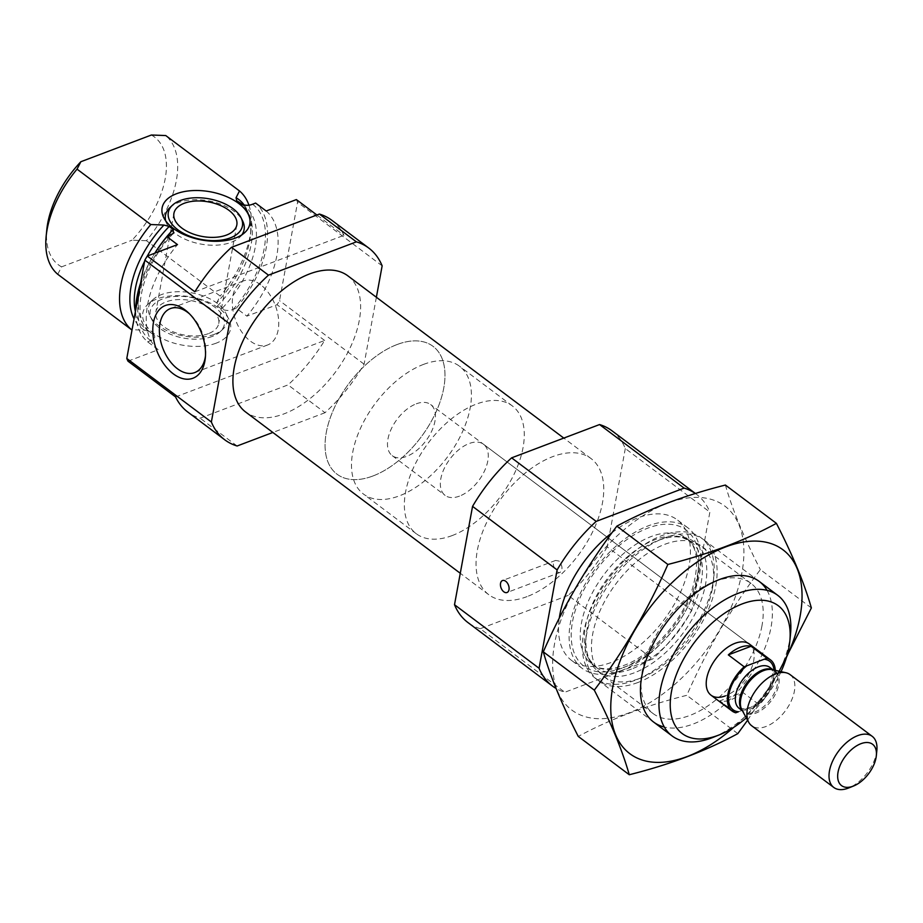 <?xml version="1.0" encoding="UTF-8"?>
<svg xmlns="http://www.w3.org/2000/svg" width="923" height="923" viewBox="0 0 923 923"><rect width="100%" height="100%" fill="white"/><g stroke="black" fill="none" stroke-linecap="round" stroke-linejoin="round"><path stroke-width="0.69" stroke-dasharray="4.62 3.46" d="M459.492 496.113A31.97 17.975 -53.1 0 1 445.105 495.397A31.97 17.975 -53.1 0 1 449.951 459.031A31.97 17.975 -53.1 0 1 483.525 444.263A31.97 17.975 -53.1 0 1 484.563 470.845A31.97 17.975 -53.1 0 1 459.492 496.113M483.525 444.263L749.395 644.046A31.97 17.975 -53.1 0 1 750.445 670.617A31.97 17.975 -53.1 0 1 725.363 695.896M559.073 561.069L555.611 560.434C549.9 562.176 556.292 574.268 560.134 572.387C562.915 569.537 562.557 565.764 559.073 561.069M296.375 199.587A119.909 67.402 -53.1 0 1 297.575 202.287L279.531 300.633A119.909 67.402 -53.1 0 1 277.073 304.717L246.891 316.151L236.311 308.213A87.939 49.427 -53.1 0 0 255.613 203.072M266.182 211.009A87.939 49.427 -53.1 0 1 246.891 316.151M127.997 361.181L158.179 349.748A87.939 49.427 -53.1 0 1 177.481 244.607M376.376 297.264L364.1 364.181A119.909 67.402 -53.1 0 1 325.034 412.708L288.034 384.903L200.118 418.2A119.909 67.402 -53.1 0 1 187.727 411.993M325.034 412.708L272.862 432.46M237.119 445.994L200.118 418.2M331.784 220.262A119.909 67.402 -53.1 0 1 343.944 235.33L316.889 215.001M382.145 265.836L297.575 202.287M175.566 396.925L324.642 340.472A119.909 67.402 -53.1 0 1 288.034 384.903M324.642 340.472L277.073 304.717M364.1 364.181L279.531 300.633M158.179 349.748L147.611 341.798A87.939 49.427 -53.1 0 1 135.646 310.209M140.7 282.715A87.939 49.427 -53.1 0 1 154.926 253.144M242.045 204.571A78.743 44.258 -53.1 0 1 244.687 206.314A78.743 44.258 -53.1 0 1 221.497 309.043C225.697 310.786 229.619 310.901 233.265 309.367L236.311 308.213M147.611 341.798L150.668 340.645C154.568 339.318 155.675 337.31 153.979 334.611L146.019 329.153A78.743 44.258 -53.1 0 1 135.393 311.582M221.497 309.043L217.436 305.986L216.743 302.871L220.193 296.098L146.457 240.695A87.939 49.427 -53.1 0 0 165.759 135.554M153.979 334.611A78.743 44.258 -53.1 0 1 150.08 332.211L146.019 329.153A78.743 44.258 -53.1 0 0 149.918 331.553L144.611 330.192L131.493 329.684M248.898 205.125A87.939 49.427 -53.1 0 1 251.091 228.927A87.939 49.427 -53.1 0 1 220.193 296.098M151.36 135.023A79.943 44.927 -53.1 0 1 132.07 240.165L146.457 240.695M57.757 274.281L61.576 266.862A79.943 44.927 -53.1 0 1 46.831 229.481M61.576 266.862L132.07 240.165M347.902 275.862A85.135 47.858 -53.1 0 1 350.682 346.633A85.135 47.858 -53.1 0 1 283.915 413.908A85.135 47.858 -53.1 0 1 245.61 411.993M781.043 671.656A79.943 44.927 -53.1 0 1 746.315 717.886M790.503 634.239A87.939 49.427 -53.1 0 1 713.006 737.385M637.897 682.512A87.939 49.427 -53.1 0 1 598.346 680.528A87.939 49.427 -53.1 0 1 585.563 641.623A87.939 49.427 -53.1 0 1 663.06 538.478A87.939 49.427 -53.1 0 1 703.995 539.932A87.939 49.427 -53.1 0 1 706.868 613.022A87.939 49.427 -53.1 0 1 637.897 682.512M621.779 670.398A87.939 49.427 -53.1 0 1 582.228 668.414A87.939 49.427 -53.1 0 1 595.531 568.43A87.939 49.427 -53.1 0 1 687.866 527.818A87.939 49.427 -53.1 0 1 690.739 600.908A87.939 49.427 -53.1 0 1 621.779 670.398M611.937 532.802A87.939 49.427 -53.1 0 1 677.297 519.868A87.939 49.427 -53.1 0 1 680.17 592.97A87.939 49.427 -53.1 0 1 611.211 662.46A87.939 49.427 -53.1 0 1 571.649 660.476A87.939 49.427 -53.1 0 1 559.28 618.168M695.377 493.493A119.909 67.402 -53.1 0 1 696.507 494.313A119.909 67.402 -53.1 0 1 709.868 512.08L691.812 610.426A119.909 67.402 -53.1 0 1 652.757 658.953L564.83 692.25A119.909 67.402 -53.1 0 1 556.027 688.42M611.937 430.764A119.909 67.402 -53.1 0 1 625.298 448.532L709.868 512.08M625.298 448.532L607.242 546.878L691.812 610.426M607.242 546.878A119.909 67.402 -53.1 0 1 568.187 595.404L652.757 658.953M568.187 595.404L480.26 628.701L564.83 692.25M480.26 628.701A119.909 67.402 -53.1 0 1 467.869 622.494M527.056 596.604A85.135 47.858 -53.1 0 1 488.763 594.689A85.135 47.858 -53.1 0 1 501.639 497.878A85.135 47.858 -53.1 0 1 591.043 458.558A85.135 47.858 -53.1 0 1 593.824 529.329A85.135 47.858 -53.1 0 1 527.056 596.604M194.868 291.783L343.944 235.33M216.155 343.183A44.581 24.483 -169.6 0 1 159.517 337.091A44.581 24.483 -169.6 0 1 147.784 304.452A44.581 24.483 -169.6 0 1 191.096 296.952A44.581 24.483 -169.6 0 1 228.927 319.346A44.581 24.483 -169.6 0 1 216.155 343.183M169.901 207.606A39.966 21.944 -169.6 0 1 178.335 202.61A39.966 21.944 -169.6 0 1 242.645 220.955M241.861 234.834A39.966 21.944 -169.6 0 1 239.645 237.326A39.966 21.944 -169.6 0 1 231.2 242.322A39.966 21.944 -169.6 0 1 166.89 223.977A39.966 21.944 -169.6 0 1 165.713 220.851M208.425 333.63A31.97 17.56 -169.6 0 1 172.982 331.772A31.97 17.56 -169.6 0 1 155.825 311.974A31.97 17.56 -169.6 0 1 190.45 300.483A31.97 17.56 -169.6 0 1 218.728 323.523A31.97 17.56 -169.6 0 1 208.425 333.63M212.186 336.457A37.658 20.687 -169.6 0 1 151.591 319.173A37.658 20.687 -169.6 0 1 191.015 297.402A37.658 20.687 -169.6 0 1 220.136 331.749A37.658 20.687 -169.6 0 1 212.186 336.457M214.309 334.322A39.966 21.944 -169.6 0 1 150.011 315.978A39.966 21.944 -169.6 0 1 153.01 299.594A39.966 21.944 -169.6 0 1 191.846 292.879A39.966 21.944 -169.6 0 1 225.766 312.943A39.966 21.944 -169.6 0 1 222.755 329.326A39.966 21.944 -169.6 0 1 214.309 334.322M260.69 284.803A34.243 21.171 -110.7 0 0 243.407 280.927A34.243 21.171 -110.7 0 0 235.723 320.443A34.243 21.171 -110.7 0 0 267.647 344.971A34.243 21.171 -110.7 0 0 278.446 318.077A34.243 21.171 -110.7 0 0 260.69 284.803M205.471 355.943A34.243 21.171 -110.7 0 0 205.633 354.42A34.243 21.171 -110.7 0 0 190.68 314.916A34.243 21.171 -110.7 0 0 189.55 313.901M452.258 535.536A79.943 44.927 -53.1 0 1 416.296 533.736A79.943 44.927 -53.1 0 1 428.387 442.832A79.943 44.927 -53.1 0 1 512.334 405.924A79.943 44.927 -53.1 0 1 514.953 472.368A79.943 44.927 -53.1 0 1 452.258 535.536M372.973 475.968A79.943 44.927 -53.1 0 1 337.01 474.168A79.943 44.927 -53.1 0 1 349.102 383.264A79.943 44.927 -53.1 0 1 433.049 346.344A79.943 44.927 -53.1 0 1 435.668 412.789A79.943 44.927 -53.1 0 1 372.973 475.968M786.615 656.957A127.501 71.671 -53.1 0 1 733.739 727.324M767.013 590.339A87.939 49.427 -53.1 0 1 771.028 627.259A87.939 49.427 -53.1 0 1 664.295 727.036M747.595 720.24L777.743 674.009M811.363 607.945L760.367 569.629C731.235 608.061 706.706 649.954 686.804 695.319C646.481 705.38 610.299 719.086 578.271 736.427M725.397 485.048C732.435 509.773 744.1 537.971 760.367 569.629M737.8 733.635L686.804 695.319M712.879 583.578A87.939 49.427 -53.1 0 1 636.362 679.79A87.939 49.427 -53.1 0 1 583.094 635.855A87.939 49.427 -53.1 0 1 656.841 537.717A87.939 49.427 -53.1 0 1 713.86 576.656A87.939 49.427 -53.1 0 1 712.879 583.578M741.954 572.56A127.501 71.671 -53.1 0 1 584.755 716.56A127.501 71.671 -53.1 0 1 618.075 535.017A127.501 71.671 -53.1 0 1 741.954 572.56M761.96 625.84A81.443 45.781 -53.1 0 1 715.44 700.28A81.443 45.781 -53.1 0 1 653.184 713.617A81.443 45.781 -53.1 0 1 641.347 677.586A81.443 45.781 -53.1 0 1 713.133 582.055A81.443 45.781 -53.1 0 1 751.034 583.394A81.443 45.781 -53.1 0 1 761.96 625.84M712.406 588.609A81.443 45.781 -53.1 0 1 641.531 677.724A81.443 45.781 -53.1 0 1 603.63 676.386A81.443 45.781 -53.1 0 1 615.953 583.774A81.443 45.781 -53.1 0 1 701.48 546.162A81.443 45.781 -53.1 0 1 713.317 582.194A81.443 45.781 -53.1 0 1 712.406 588.609M775.297 670.386A31.97 17.975 -53.1 0 1 758.487 704.18L738.423 711.783M416.285 403.824A31.97 17.975 -53.1 0 1 430.66 404.551A31.97 17.975 -53.1 0 1 425.826 440.906A31.97 17.975 -53.1 0 1 392.252 455.674A31.97 17.975 -53.1 0 1 391.202 429.103A31.97 17.975 -53.1 0 1 416.285 403.824M758.487 704.18L742.634 692.273L719.882 700.88A31.97 17.975 126.9 0 0 742.634 692.273M735.735 712.798L719.882 700.88M423.519 364.4A79.943 44.927 -53.1 0 1 459.481 366.2A79.943 44.927 -53.1 0 1 447.378 457.104A79.943 44.927 -53.1 0 1 363.431 494.024A79.943 44.927 -53.1 0 1 360.824 427.58A79.943 44.927 -53.1 0 1 423.519 364.4M397.086 344.544A79.943 44.927 -53.1 0 1 433.049 346.344A79.943 44.927 -53.1 0 1 420.946 437.248A79.943 44.927 -53.1 0 1 337.01 474.168A79.943 44.927 -53.1 0 1 334.391 407.712A79.943 44.927 -53.1 0 1 397.086 344.544M876.85 750.468A31.97 17.975 -53.1 0 1 848.664 787.977M790.088 674.621A31.97 17.975 -53.1 0 1 785.254 710.975A31.97 17.975 -53.1 0 1 751.668 725.743M252.556 204.225A85.135 47.858 -53.1 0 1 233.265 309.367M150.668 340.645A85.135 47.858 -53.1 0 1 169.959 235.503M173.386 233.369C139.65 268.005 130.824 321.539 150.08 332.211A78.743 44.258 -53.1 0 1 154.822 253.179M244.249 205.137A80.613 45.308 -53.1 0 1 250.479 235.18C251.391 224.531 250.064 216.144 246.487 210.006L240.626 203.256A78.743 44.258 -53.1 0 1 217.436 305.986M144.646 261.197A78.743 44.258 -53.1 0 1 147.334 256.017M251.091 228.927L250.479 235.18A80.613 45.308 -53.1 0 1 216.743 302.871M144.611 330.192A80.613 45.308 -53.1 0 1 134.054 318.92M634.17 672.855A80.613 45.308 -53.1 0 1 586.186 635.37A80.613 45.308 -53.1 0 1 657.234 540.82A80.613 45.308 -53.1 0 1 705.691 583.463A80.613 45.308 -53.1 0 1 634.17 672.855M631.459 669.071A78.743 44.258 -53.1 0 1 596.039 667.294A78.743 44.258 -53.1 0 1 607.957 577.763A78.743 44.258 -53.1 0 1 690.635 541.397A78.743 44.258 -53.1 0 1 693.208 606.849A78.743 44.258 -53.1 0 1 631.459 669.071M627.398 666.014A78.743 44.258 -53.1 0 1 591.978 664.248A78.743 44.258 -53.1 0 1 603.896 574.706A78.743 44.258 -53.1 0 1 686.574 538.34A78.743 44.258 -53.1 0 1 689.146 603.792A78.743 44.258 -53.1 0 1 627.398 666.014M622.206 668.102A85.135 47.858 -53.1 0 1 587.282 583.648A85.135 47.858 -53.1 0 1 695.654 542.609A85.135 47.858 -53.1 0 1 622.206 668.102M774.016 670.098A30.378 17.076 -53.1 0 1 755.81 705.195M769.874 667.421A25.579 14.376 -53.1 0 1 765.998 696.519A25.579 14.376 -53.1 0 1 739.138 708.333L746.43 708.945C750.895 708.472 763.275 700.557 770.07 685.27C775.32 667.387 770.751 670.421 769.874 667.421M772.909 669.856A25.579 14.376 -53.1 0 1 774.074 670.583L771.974 669.648A25.867 14.537 -53.1 0 1 771.409 700.58A25.867 14.537 -53.1 0 1 741.85 709.729L743.338 711.483A25.579 14.376 -53.1 0 1 742.323 710.572M773.186 669.913L774.074 670.583A25.579 14.376 -53.1 0 1 770.197 699.669A25.579 14.376 -53.1 0 1 743.338 711.483L742.45 710.814M392.252 455.674L445.105 495.397M241.503 204.341L244.687 206.314L242.657 204.779M759.225 581.432L703.995 539.932M653.576 722.028L598.346 680.528M663.06 538.478L657.234 540.82C667.202 536.967 675.636 535.917 682.524 537.648L690.635 541.397L686.574 538.34C697.373 546.52 699.426 562.972 692.712 587.709C682.997 620.302 651.476 655.665 624.167 665.298C609.907 670.236 599.177 669.879 591.978 664.248L596.039 667.294L590.178 660.545C586.59 654.407 585.263 646.019 586.186 635.37L585.563 641.623M687.866 527.818L677.297 519.868M582.228 668.414L571.649 660.476M695.411 493.482L696.507 494.313M591.043 458.558L563.791 438.09M488.763 594.689L460.277 573.287M239.645 237.326L244.872 232.481M166.89 223.977L163.729 217.586M173.916 213.409L155.825 311.974M236.819 224.958L218.728 323.523M220.136 331.749L222.755 329.326M151.591 319.173L150.011 315.978M153.01 299.594L147.784 304.452M225.766 312.943L228.927 319.346M243.407 280.927L170.443 308.559M267.647 344.971L194.695 372.592M190.68 314.916L188.361 312.735M205.633 354.42L205.356 357.593M512.334 405.924L459.481 366.2M416.296 533.736L363.431 494.024M555.611 560.434L502.493 580.544M560.134 572.387L507.027 592.508M641.347 677.586L640.804 683.124M713.133 582.055L718.302 579.99M751.034 583.394L701.48 546.162M653.184 713.617L603.63 676.386M713.317 582.194L713.86 576.656M641.531 677.724L636.362 679.79M749.395 644.046L430.66 404.551"/><path stroke-width="1.38" d="M725.363 695.896A31.97 17.975 -53.1 0 1 710.987 695.169A31.97 17.975 -53.1 0 1 715.821 658.814A31.97 17.975 -53.1 0 1 749.395 644.046L770.543 659.933A31.97 17.975 -53.1 0 1 775.297 670.386M241.503 204.341L240.788 203.902C244.987 205.644 248.91 205.76 252.556 204.225L255.613 203.072L266.182 211.009L296.375 199.587L316.889 215.001M272.862 432.46L237.119 445.994A119.909 67.402 -53.1 0 1 224.727 439.786L187.727 411.993A119.909 67.402 -53.1 0 1 175.566 396.925L127.997 361.181A119.909 67.402 -53.1 0 1 126.786 358.47L144.842 260.124A119.909 67.402 -53.1 0 1 147.288 256.04L177.481 244.607L166.913 236.657A87.939 49.427 -53.1 0 0 154.926 253.144M224.727 439.786A119.909 67.402 -53.1 0 1 211.367 422.019L229.412 323.673A119.909 67.402 -53.1 0 1 268.478 275.146L231.477 247.352L319.393 214.055A119.909 67.402 -53.1 0 1 331.784 220.262L368.785 248.068A119.909 67.402 -53.1 0 1 382.145 265.836L376.376 297.264M268.478 275.146L356.393 241.849L319.393 214.055M211.367 422.019L126.786 358.47M231.477 247.352A119.909 67.402 -53.1 0 0 194.868 291.783L147.288 256.04M229.412 323.673L144.842 260.124M356.393 241.849A119.909 67.402 -53.1 0 1 368.785 248.068M135.646 310.209A87.939 49.427 -53.1 0 1 140.7 282.715M154.822 253.179A78.743 44.258 -53.1 0 1 173.27 229.469L173.386 233.369L166.913 236.657M242.045 204.571A78.743 44.258 -53.1 0 0 240.788 203.902L236.726 200.856L236.046 197.73L239.495 190.957A87.939 49.427 -53.1 0 1 248.898 205.125M173.27 229.469L169.209 226.423L163.913 225.05L150.784 224.543L77.047 169.14A87.939 49.427 -53.1 0 0 46.15 236.311A87.939 49.427 -53.1 0 0 57.757 274.281L131.493 329.684A87.939 49.427 -53.1 0 1 150.784 224.543M132.07 329.719L131.493 329.684M239.495 190.957L165.759 135.554L151.36 135.023L80.866 161.721L77.047 169.14M46.15 236.311L46.831 229.481A79.943 44.927 -53.1 0 1 80.866 161.721M460.277 573.287L245.61 411.993A85.135 47.858 -53.1 0 1 258.498 315.181A85.135 47.858 -53.1 0 1 347.902 275.862L563.791 438.09M746.315 717.886A79.943 44.927 -53.1 0 1 719.375 734.835A79.943 44.927 -53.1 0 1 718.129 735.319A79.943 44.927 -53.1 0 1 671.079 693.981A79.943 44.927 -53.1 0 1 738.412 605.476A79.943 44.927 -53.1 0 1 789.834 641.07A79.943 44.927 -53.1 0 1 781.043 671.656M719.375 734.835L713.006 737.385A87.939 49.427 -53.1 0 1 711.633 737.915A87.939 49.427 -53.1 0 1 672.082 735.931A87.939 49.427 -53.1 0 1 685.385 635.947A87.939 49.427 -53.1 0 1 777.731 595.335A87.939 49.427 -53.1 0 1 790.503 634.239L789.834 641.07M559.28 618.168A87.939 49.427 -53.1 0 1 611.937 532.802M556.027 688.42A119.909 67.402 -53.1 0 1 552.439 686.031L467.869 622.494A119.909 67.402 -53.1 0 1 454.508 604.715L472.553 506.369A119.909 67.402 -53.1 0 1 511.619 457.843L596.189 521.391L684.116 488.105A119.909 67.402 -53.1 0 1 695.377 493.493M511.619 457.843L599.546 424.557L684.116 488.105M599.546 424.557A119.909 67.402 -53.1 0 1 611.937 430.764L695.411 493.482M552.439 686.031A119.909 67.402 -53.1 0 1 539.078 668.264L557.134 569.918A119.909 67.402 -53.1 0 1 596.189 521.391M454.508 604.715L539.078 668.264M503.796 591.781A6.392 3.957 69.3 0 1 500.485 585.563A6.392 3.957 69.3 0 1 502.493 580.544A6.392 3.957 69.3 0 1 505.723 581.271A6.392 3.957 69.3 0 1 509.046 587.49A6.392 3.957 69.3 0 1 507.027 592.508A6.392 3.957 69.3 0 1 503.796 591.781M472.553 506.369L557.134 569.918M185.027 309.909A38.881 24.044 -110.7 0 0 153.253 323.719A38.881 24.044 -110.7 0 0 175.174 375.153A38.881 24.044 -110.7 0 0 205.356 357.593A38.881 24.044 -110.7 0 0 188.361 312.735A38.881 24.044 -110.7 0 0 185.027 309.909M176.489 193.738A44.581 24.483 10.4 0 0 163.729 217.586A44.581 24.483 10.4 0 0 201.56 239.98A44.581 24.483 10.4 0 0 244.872 232.481A44.581 24.483 10.4 0 0 233.127 199.829A44.581 24.483 10.4 0 0 176.489 193.738M241.065 217.759A37.658 20.687 -169.6 0 1 230.277 237.892A37.658 20.687 -169.6 0 1 182.431 232.746A37.658 20.687 -169.6 0 1 172.509 205.171A37.658 20.687 -169.6 0 1 209.106 198.837A37.658 20.687 -169.6 0 1 241.065 217.759L242.645 220.955A39.966 21.944 -169.6 0 1 241.861 234.834M165.713 220.851A39.966 21.944 -169.6 0 1 169.901 207.606L172.509 205.171M226.516 235.065A31.97 17.56 -169.6 0 1 191.073 233.207A31.97 17.56 -169.6 0 1 173.916 213.409A31.97 17.56 -169.6 0 1 208.54 201.906A31.97 17.56 -169.6 0 1 236.819 224.958A31.97 17.56 -169.6 0 1 226.516 235.065M189.55 313.901A34.243 21.171 -110.7 0 0 187.738 312.436A34.243 21.171 -110.7 0 0 170.443 308.559A34.243 21.171 -110.7 0 0 162.771 348.075A34.243 21.171 -110.7 0 0 194.695 372.592A34.243 21.171 -110.7 0 0 205.471 355.943M733.739 727.324A127.501 71.671 -53.1 0 1 611.511 719.109A127.501 71.671 -53.1 0 1 710.075 554.135A127.501 71.671 -53.1 0 1 800.103 616.252A127.501 71.671 -53.1 0 1 786.615 656.957M664.295 727.036A87.939 49.427 -53.1 0 1 640.804 683.124A87.939 49.427 -53.1 0 1 718.302 579.99A87.939 49.427 -53.1 0 1 767.013 590.339M777.743 674.009L811.363 607.945C804.314 583.221 792.661 555.023 776.393 523.353C745.288 540.347 709.106 554.042 667.86 564.461C647.958 609.826 623.429 651.719 594.297 690.15C610.565 721.809 622.229 750.007 629.267 774.732C669.59 764.671 705.772 750.976 737.8 733.635L747.595 720.24M776.393 523.353L725.397 485.048C684.151 495.455 647.969 509.161 616.864 526.145L667.86 564.461M629.267 774.732L578.271 736.427C562.003 704.757 550.35 676.559 543.301 651.834C563.215 606.469 587.732 564.576 616.864 526.145M594.297 690.15L543.301 651.834M746.857 665.783A30.378 17.076 -53.1 0 0 729.008 693.946A30.378 17.076 -53.1 0 0 738.423 711.783L735.735 712.798A31.97 17.975 -53.1 0 1 732.124 711.056A31.97 17.975 -53.1 0 1 744.18 666.798L766.932 658.191A31.97 17.975 -53.1 0 1 770.543 659.933M751.068 646.273A31.97 17.975 126.9 0 0 740.304 647.288A31.97 17.975 126.9 0 0 728.316 654.892L751.068 646.273L766.932 658.191M744.18 666.798L728.316 654.892M860.951 743.684A25.844 14.526 -53.1 0 1 876.331 755.706A25.844 14.526 -53.1 0 1 853.556 786.015A25.844 14.526 -53.1 0 1 838.015 772.343A25.844 14.526 -53.1 0 1 860.951 743.684M853.556 786.015L848.664 787.977A31.97 17.975 -53.1 0 1 833.781 787.446A31.97 17.975 -53.1 0 1 832.742 760.864A31.97 17.975 -53.1 0 1 857.813 735.596A31.97 17.975 -53.1 0 1 872.2 736.323A31.97 17.975 -53.1 0 1 876.85 750.468L876.331 755.706M833.781 787.446L751.668 725.743A31.97 17.975 -53.1 0 1 748.715 722.282A31.97 17.975 -53.1 0 1 752.383 695.723A31.97 17.975 -53.1 0 1 775.701 673.894A31.97 17.975 -53.1 0 1 785.935 672.74A31.97 17.975 -53.1 0 1 790.088 674.621L872.2 736.323M236.726 200.856A78.743 44.258 -53.1 0 1 240.626 203.256L242.657 204.779M135.393 311.582A78.743 44.258 -53.1 0 1 144.646 261.197M147.334 256.017A78.743 44.258 -53.1 0 1 169.209 226.423M236.046 197.73A80.613 45.308 -53.1 0 1 244.249 205.137M134.054 318.92A80.613 45.308 -53.1 0 1 163.913 225.05M764.244 659.207A30.378 17.076 -53.1 0 1 774.016 670.098M742.45 710.814L739.138 708.333A25.579 14.376 -53.1 0 1 738.296 687.07A25.579 14.376 -53.1 0 1 758.36 666.844A25.579 14.376 -53.1 0 1 769.874 667.421L773.186 669.913M748.715 722.282L741.85 709.729A25.867 14.537 -53.1 0 1 744.826 688.235A25.867 14.537 -53.1 0 1 763.69 670.583A25.867 14.537 -53.1 0 1 771.974 669.648L785.935 672.74M742.323 710.572A25.579 14.376 -53.1 0 1 743.003 689.169A25.579 14.376 -53.1 0 1 762.56 670.006A25.579 14.376 -53.1 0 1 772.909 669.856M777.731 595.335L759.225 581.432M672.082 735.931L653.576 722.028M732.124 711.056L710.987 695.169"/></g></svg>
